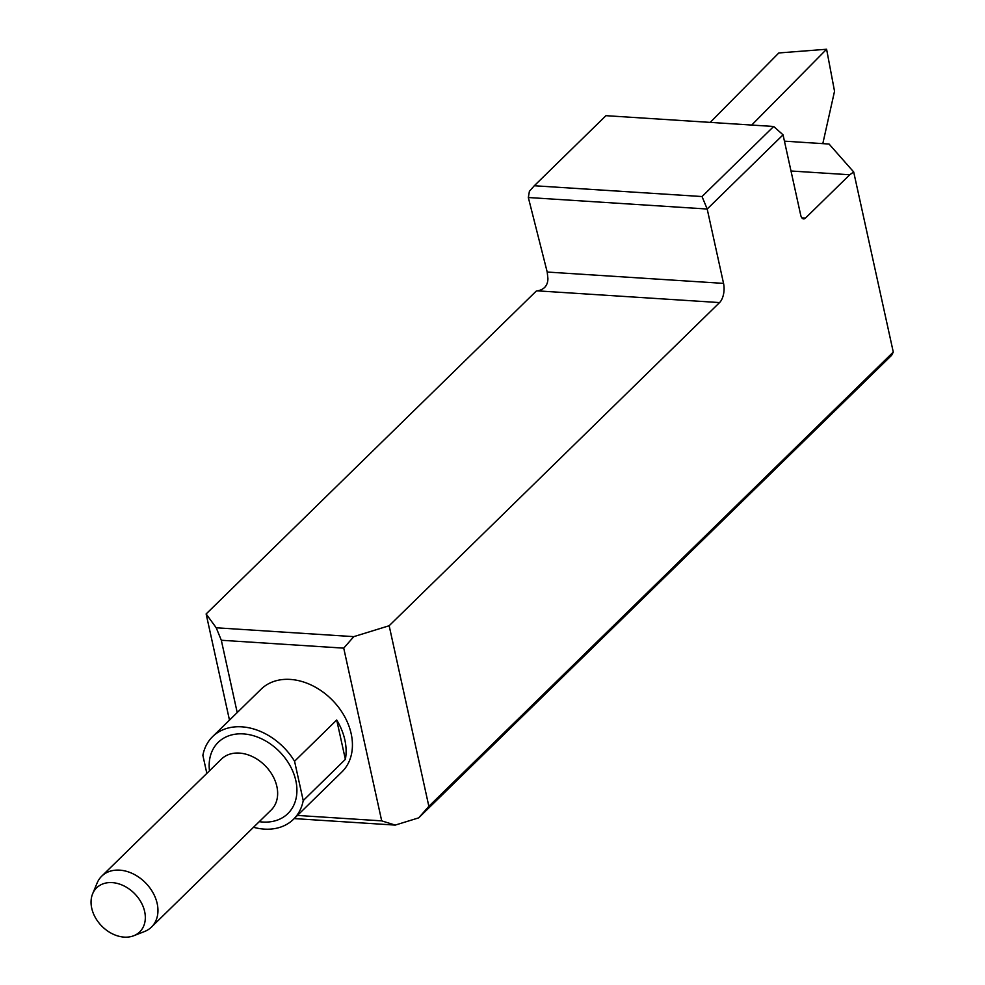 <?xml version="1.0" encoding="UTF-8"?>
<svg xmlns="http://www.w3.org/2000/svg" width="985" height="985" viewBox="0 0 985 985"><rect width="100%" height="100%" fill="white"/><g stroke="black" fill="none" stroke-linecap="round" stroke-linejoin="round"><path stroke-width="1.48" d="M784.442 141.163L829.074 144.044L853.687 171.969L849.735 174.776L805.459 218.091A7.117 3.62 -86.3 0 1 803.612 218.904A7.117 3.62 -86.3 0 1 800.694 215.099L783.05 134.834L707.193 209.029L723.544 283.385A14.233 7.252 -86.3 0 1 719.567 302.58L389.161 625.734L428.857 806.321L893.284 352.088L891.597 355.339L418.699 817.858L395.219 825.098L294.207 818.597M849.735 174.776L791.004 170.996M853.687 171.969L893.284 352.088M206.838 773.385L202.873 755.335A57.832 43.315 45.6 0 1 212.612 736.62L261.074 689.217A57.832 43.315 45.6 0 1 290.267 679.416A57.832 43.315 45.6 0 1 351.682 753.18A57.832 43.315 45.6 0 1 341.943 771.908L293.481 819.298A57.832 43.315 45.6 0 1 253.514 827.277M297.433 815.432L381.7 820.862L343.728 648.142L221.317 640.262L237.213 712.561M702.034 196.544L773.681 126.474L605.947 115.676L534.301 185.746L702.034 196.544L707.193 209.029L528.329 197.517L547.204 272.045L547.931 278.681C547.746 285.478 544.274 289.541 537.527 290.858L536.271 291.067L206.136 613.95L216.22 627.777L353.787 636.642L389.161 625.734M229.48 720.121L206.136 613.95M353.787 636.642L343.728 648.142M381.7 820.862L395.219 825.098M418.699 817.858L428.857 806.321M221.317 640.262L216.22 627.777M773.681 126.474L783.05 134.834M528.329 197.517L529.401 191.312L534.301 185.746M212.612 736.62A57.832 43.315 45.6 0 1 294.564 761.245L336.71 720.023A57.832 43.315 45.6 0 1 345.366 759.361L303.22 800.583A57.832 43.315 45.6 0 1 293.481 819.298M303.22 800.583L294.564 761.245M92.652 893.752L97.121 883.016A35.583 26.657 45.6 0 1 101.726 876.182A35.583 26.657 45.6 0 1 145.669 882.979A35.583 26.657 45.6 0 1 151.493 927.057A35.583 26.657 45.6 0 1 144.549 931.514L133.726 935.75A30.818 23.086 -134.4 0 0 134.686 893.727A30.818 23.086 -134.4 0 0 92.652 893.752A30.818 23.086 -134.4 0 0 91.716 908.158A30.818 23.086 -134.4 0 0 133.726 935.75M345.366 759.361L336.71 720.023M826.6 49.25L751.703 125.058L826.6 49.25L778.827 52.956L710.222 122.386L778.827 52.956L826.6 49.25L834.529 91.248L822.807 143.638M801.888 217.87L805.459 218.091M719.567 302.58L537.527 290.858M547.204 272.045L723.544 283.385M209.485 770.775A49.816 37.319 45.6 0 1 247.42 734.354A49.816 37.319 45.6 0 1 296.522 784.553A49.816 37.319 45.6 0 1 259.252 821.662M151.493 927.057L271.183 810.002A35.583 26.657 -134.4 0 0 265.359 765.924A35.583 26.657 -134.4 0 0 221.416 759.115L101.726 876.182"/></g></svg>
